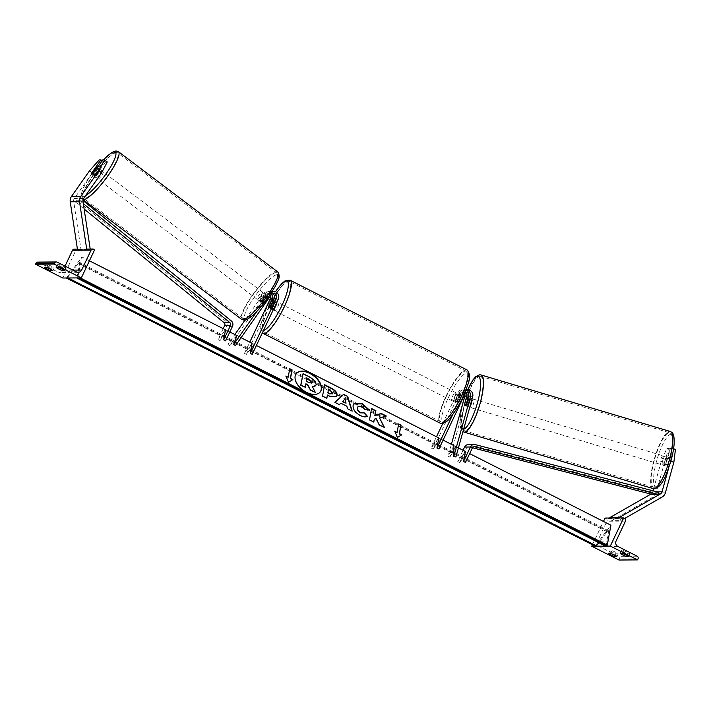 <?xml version="1.0" encoding="UTF-8"?>
<svg xmlns="http://www.w3.org/2000/svg" width="711" height="711" viewBox="0 0 711 711"><rect width="100%" height="100%" fill="white"/><g stroke="black" fill="none" stroke-linecap="round" stroke-linejoin="round"><path stroke-width="0.53" stroke-dasharray="3.56 2.67" d="M272.606 293.847A3.137 3.031 89.6 0 0 269.185 294.976L264.394 301.793L262.643 300.469L267.434 293.652A5.377 5.199 89.6 0 1 276.303 299.189L272.5 307.241A4.479 1.04 116.9 0 1 270.687 308.832A4.479 1.04 116.9 0 1 270.642 307.259L274.446 299.207L272.473 299.215A5.377 5.199 89.6 0 0 263.612 293.679L245.028 320.083M274.446 299.207A5.377 5.199 -90.4 0 0 265.585 293.67L260.786 300.486A4.479 0.933 -53 0 0 260.546 301.882A4.479 0.933 -53 0 0 260.697 301.926A4.479 0.933 -53 0 0 262.643 300.469M264.394 301.793A4.479 0.933 127 0 1 262.448 303.242A4.479 0.933 127 0 1 262.297 303.197A4.479 0.933 127 0 1 262.537 301.802L267.336 294.985A3.137 3.031 -90.4 0 1 271.682 294.39M272.224 291.626A5.377 5.199 89.6 0 0 269.407 293.643L257.106 311.125M270.633 295.714A3.137 3.031 89.6 0 0 265.363 295.003L229.68 345.697L227.929 344.382L234.852 334.543M235.474 345.653L238.949 336.623L229.68 345.697M236.905 335.583L227.929 344.382M252.209 354.327L254.067 344.284L252.121 343.297L244.46 353.385L249.792 342.115M254.067 344.284L246.406 354.371L272.473 299.215M246.406 354.371L244.46 353.385M237.198 335.299L238.949 336.623M262.537 301.802L260.786 300.486M268.794 306.317L270.642 307.259M270.553 306.254L272.5 307.241M89.55 170.764L92.35 172.88L102.011 162.001L103.717 161.984L94.536 175.03A4.479 0.933 -53 0 0 94.296 176.426A4.479 0.933 -53 0 0 94.447 176.47A4.479 0.933 -53 0 0 96.394 175.013L93.594 172.897M92.35 172.88L74.273 198.565A3.591 3.466 89.6 0 0 73.651 201.231L80.956 249.348L77.535 249.899L90.235 249.277L80.956 249.348M107.272 161.957L105.575 161.975L102.775 159.859M96.394 175.013L105.575 161.975M102.011 162.001L99.211 159.886M103.717 161.984L102.117 160.784M94.536 175.03L91.808 172.969M52.907 270.695L54.24 267.878A4.479 0.515 25.3 0 0 51.592 266.296A4.479 0.515 25.3 0 0 48.019 264.714L45.931 264.732A4.479 0.515 -154.7 0 0 52.152 267.887L54.24 267.878M64.514 270.607L65.847 267.789L63.759 267.807A4.479 0.515 -154.7 0 1 57.529 264.652L59.617 264.634A4.479 0.515 25.3 0 1 63.199 266.207A4.479 0.515 25.3 0 1 65.847 267.789M65.03 266.118L63.101 270.198A4.035 3.893 -90.4 0 1 57.884 272.046L38.634 262.288A2.017 1.946 89.6 0 0 37.763 262.083M62.772 278.019L76.095 249.845L75.126 249.348A2.017 1.946 89.6 0 0 74.255 249.143M94.661 249.703L76.095 249.845M56.205 267.469L57.529 264.652M58.293 267.452L59.617 264.634M62.915 269.585L63.759 267.807M44.597 267.549L45.931 264.732M46.686 267.54L48.019 264.714M51.316 269.665L52.152 267.887M276.872 302.157A4.479 1.04 -63.1 0 0 276.686 301.82A4.479 1.04 -63.1 0 0 273.495 305.828A4.479 1.04 -63.1 0 0 272.633 309.818A4.479 1.04 -63.1 0 0 273.406 309.481M268.598 306.725L270.927 307.907A4.479 1.04 116.9 0 1 271.94 305.037A4.479 1.04 116.9 0 1 273.646 302.157L271.318 300.975M273.033 301.011L275.273 302.148A4.479 1.04 116.9 0 1 274.259 305.019A4.479 1.04 116.9 0 1 272.553 307.899L270.224 306.717M455.92 398.32A4.479 1.04 116.9 0 1 457.626 395.44L459.955 396.622L457.235 402.373L454.907 401.191A4.479 1.04 116.9 0 1 455.92 398.32M456.684 397.511A4.479 1.04 -63.1 0 0 457.546 393.521A4.479 1.04 -63.1 0 0 454.356 397.529A4.479 1.04 -63.1 0 0 453.494 401.519A4.479 1.04 -63.1 0 0 456.684 397.511M459.244 395.432A4.479 1.04 116.9 0 1 458.24 398.302A4.479 1.04 116.9 0 1 456.533 401.182L458.862 402.364L461.581 396.614L459.244 395.432L456.533 401.182M461.581 396.614A4.479 1.04 -63.1 0 0 461.439 395.494A4.479 1.04 -63.1 0 0 459.955 396.622M457.235 402.373A4.479 1.04 -63.1 0 0 457.386 403.493A4.479 1.04 -63.1 0 0 458.862 402.364M275.273 302.148L272.553 307.899M270.927 307.907L273.646 302.157M454.907 401.191L457.626 395.44M454.738 396.525A4.479 1.04 -63.1 0 0 455.6 392.534A4.479 1.04 -63.1 0 0 452.418 396.542A4.479 1.04 -63.1 0 0 451.547 400.533A4.479 1.04 -63.1 0 0 454.738 396.525M277.761 306.796A4.479 1.04 -63.1 0 0 278.632 302.806A4.479 1.04 -63.1 0 0 275.441 306.814A4.479 1.04 -63.1 0 0 274.579 310.805A4.479 1.04 -63.1 0 0 277.761 306.796M269.256 306.859A28.378 6.577 -63.1 0 0 263.772 332.117A28.378 6.577 -63.1 0 0 283.947 306.752A28.378 6.577 -63.1 0 0 289.439 281.494A28.378 6.577 -63.1 0 0 269.256 306.859M446.232 396.587A28.378 6.577 -63.1 0 0 440.74 421.845A28.378 6.577 -63.1 0 0 460.924 396.48A28.378 6.577 -63.1 0 0 466.407 371.231A28.378 6.577 -63.1 0 0 446.232 396.587M101.291 170.542A4.479 0.933 127 0 1 101.442 170.587A4.479 0.933 127 0 1 99.7 174.444A4.479 0.933 127 0 1 96.198 177.786A4.479 0.933 127 0 1 96.047 177.741A4.479 0.933 127 0 1 97.789 173.893A4.479 0.933 127 0 1 101.291 170.542M99.975 170.516A4.479 0.933 127 0 1 96.332 175.688L99.975 170.516L96.9 168.196M93.185 173.315L96.332 175.688M264.039 293.359A4.479 0.933 127 0 1 264.19 293.403A4.479 0.933 127 0 1 262.448 297.26A4.479 0.933 127 0 1 258.946 300.602A4.479 0.933 127 0 1 258.795 300.557A4.479 0.933 127 0 1 260.537 296.7A4.479 0.933 127 0 1 264.039 293.359M261.888 300.62L265.523 295.447A4.479 0.933 127 0 1 261.888 300.62L263.985 302.202A4.479 0.933 127 0 1 262.448 303.242A4.479 0.933 127 0 1 262.297 303.197A4.479 0.933 127 0 1 262.359 302.219L260.262 300.629A4.479 0.933 127 0 1 263.905 295.456L260.262 300.629M265.523 295.447L267.629 297.029A4.479 0.933 127 0 0 267.692 296.043A4.479 0.933 127 0 0 267.54 295.998A4.479 0.933 127 0 0 266.003 297.038L263.905 295.456M266.003 297.038L262.359 302.219M263.985 302.202L267.629 297.029M94.714 175.706A4.479 0.933 127 0 1 98.349 170.533L94.714 175.706L91.559 173.324M95.203 168.151L98.349 170.533M262.297 292.043A4.479 0.933 127 0 1 262.448 292.079A4.479 0.933 127 0 1 260.697 295.936A4.479 0.933 127 0 1 257.195 299.287A4.479 0.933 127 0 1 257.044 299.242A4.479 0.933 127 0 1 258.786 295.385A4.479 0.933 127 0 1 262.297 292.043M97.949 179.11A4.479 0.933 -53 0 0 101.451 175.768A4.479 0.933 -53 0 0 103.193 171.911A4.479 0.933 -53 0 0 103.042 171.866A4.479 0.933 -53 0 0 99.54 175.208A4.479 0.933 -53 0 0 97.798 179.065A4.479 0.933 -53 0 0 97.949 179.11M116.631 152.563A28.378 5.901 -53 0 0 94.447 173.733A28.378 5.901 -53 0 0 83.4 198.138A28.378 5.901 -53 0 0 84.36 198.413A28.378 5.901 -53 0 0 106.543 177.243A28.378 5.901 -53 0 0 117.591 152.838A28.378 5.901 -53 0 0 116.631 152.563M243.606 318.59A28.378 5.901 127 0 1 242.647 318.315A28.378 5.901 127 0 1 253.694 293.901A28.378 5.901 127 0 1 275.877 272.731A28.378 5.901 127 0 1 276.837 273.015A28.378 5.901 127 0 1 265.79 297.42A28.378 5.901 127 0 1 243.606 318.59M668.562 448.383L671.886 449.379L670.189 449.388L664.581 462.319L661.257 461.323L666.856 448.392L668.562 448.383L664.243 463.883L667.576 464.878A4.479 1.111 -73.4 0 0 667.94 466.585A4.479 1.111 -73.4 0 0 668.02 466.594A4.479 1.111 -73.4 0 0 669.433 464.87L673.744 449.361L675.45 449.352M664.243 463.883A4.479 1.111 -73.4 0 0 664.607 465.589A4.479 1.111 -73.4 0 0 664.696 465.598A4.479 1.111 -73.4 0 0 666.1 463.874L670.42 448.365L673.744 449.361M664.581 462.319L656.084 492.865A7.172 6.932 -90.4 0 1 652.778 497.149L611.602 520.692L610.171 518.008M653.053 490.803L652.751 491.87A3.591 3.466 -90.4 0 1 651.098 494.012L650.929 494.109M673.584 448.792L670.42 448.365M672.117 448.357L670.535 461.261L668.544 468.407M624.685 518.452L620.89 520.621L611.602 520.692M619.459 517.937L620.89 520.621M661.257 461.323L653.631 488.715M666.856 448.392L670.189 449.388M671.886 449.379L667.576 464.878M666.1 463.874L669.433 464.87M665.523 458.097L669.264 459.217A4.479 1.111 106.6 0 1 670.42 457.982A4.479 1.111 106.6 0 1 670.509 457.991A4.479 1.111 106.6 0 1 670.891 459.208L669.175 465.358A4.479 1.111 106.6 0 1 668.02 466.594A4.479 1.111 106.6 0 1 667.94 466.585A4.479 1.111 106.6 0 1 667.558 465.367L663.807 464.247A4.479 1.111 106.6 0 1 665.523 458.097L663.807 464.247M662.616 464.976A4.479 1.111 106.6 0 1 662.528 464.967A4.479 1.111 106.6 0 1 662.696 460.515A4.479 1.111 106.6 0 1 665.016 456.364A4.479 1.111 106.6 0 1 665.096 456.373A4.479 1.111 106.6 0 1 664.927 460.826A4.479 1.111 106.6 0 1 662.616 464.976M469.98 406.452A4.479 1.111 106.6 0 1 469.136 407.181A4.479 1.111 106.6 0 1 469.047 407.163A4.479 1.111 106.6 0 1 469.216 402.71A4.479 1.111 106.6 0 1 471.535 398.56A4.479 1.111 106.6 0 1 471.615 398.578A4.479 1.111 106.6 0 1 471.971 399.28M467.003 405.457A4.479 1.111 106.6 0 1 468.709 399.306L467.003 405.457L464.505 404.71M466.22 398.56L468.709 399.306M470.335 399.289A4.479 1.111 106.6 0 1 468.629 405.439L470.335 399.289L467.945 398.578M466.132 404.692L468.629 405.439M669.264 459.217L667.558 465.367M669.175 465.358L665.434 464.239L667.149 458.088A4.479 1.111 106.6 0 1 665.434 464.239M667.149 458.088L670.891 459.208M471.215 407.794A4.479 1.111 106.6 0 1 471.135 407.785A4.479 1.111 106.6 0 1 471.304 403.333A4.479 1.111 106.6 0 1 473.615 399.182A4.479 1.111 106.6 0 1 473.695 399.2A4.479 1.111 106.6 0 1 473.526 403.644A4.479 1.111 106.6 0 1 471.215 407.794M662.928 455.742A4.479 1.111 -73.4 0 0 660.617 459.893A4.479 1.111 -73.4 0 0 660.448 464.345A4.479 1.111 -73.4 0 0 660.537 464.354A4.479 1.111 -73.4 0 0 662.848 460.204A4.479 1.111 -73.4 0 0 663.016 455.76A4.479 1.111 -73.4 0 0 662.928 455.742M654.147 487.311A28.378 7.039 -73.4 0 0 668.784 461.03A28.378 7.039 -73.4 0 0 669.86 432.866A28.378 7.039 -73.4 0 0 669.318 432.786A28.378 7.039 -73.4 0 0 654.68 459.066A28.378 7.039 -73.4 0 0 653.613 487.239A28.378 7.039 -73.4 0 0 654.147 487.311M480.005 376.226A28.378 7.039 106.6 0 1 480.538 376.306A28.378 7.039 106.6 0 1 479.463 404.47A28.378 7.039 106.6 0 1 464.825 430.75A28.378 7.039 106.6 0 1 464.292 430.679A28.378 7.039 106.6 0 1 465.367 402.506A28.378 7.039 106.6 0 1 480.005 376.226M616.89 556.642L618.223 553.825A4.479 0.515 -154.7 0 0 615.575 552.243A4.479 0.515 -154.7 0 0 611.993 550.67L609.905 550.687A4.479 0.515 25.3 0 0 616.135 553.842L618.223 553.825M628.488 556.562L629.822 553.745A4.479 0.515 -154.7 0 0 627.173 552.163A4.479 0.515 -154.7 0 0 623.6 550.59L621.512 550.598A4.479 0.515 25.3 0 0 627.733 553.753L629.822 553.745M606.456 546.119L605.603 546.128M596.12 546.19L595.267 546.199M605.07 518.043L606.039 518.541A2.017 1.946 -90.4 0 1 606.936 521.234L597.516 541.169A4.035 3.893 89.6 0 0 599.302 546.563L618.561 556.322A2.017 1.946 -90.4 0 1 619.45 559.024L618.979 560.028M592.441 544.768L603.461 521.439M626.898 555.54L627.733 553.753M620.179 553.425L621.512 550.598M622.267 553.407L623.6 550.59M615.291 555.62L616.135 553.842M608.58 553.505L609.905 550.687M610.669 553.487L611.993 550.67M464.63 404.248L466.603 404.843A4.479 1.111 -73.4 0 0 466.967 406.541A4.479 1.111 -73.4 0 0 467.056 406.559A4.479 1.111 -73.4 0 0 468.46 404.826L470.718 396.72A5.377 5.199 -90.4 0 0 461.057 392.863L457.253 400.915A4.479 1.04 116.9 0 1 455.44 402.506A4.479 1.04 116.9 0 1 455.396 400.933L459.199 392.881L457.226 392.89A5.377 5.199 -90.4 0 1 466.887 396.747L450.116 457.031L448.028 456.409L451.396 444.339M452.836 414.415L463.03 392.854A5.377 5.199 -90.4 0 1 465.865 390.179M438.9 448.988L440.758 438.945L433.106 449.032L459.173 393.876A3.137 3.031 -90.4 0 1 464.772 394.267M465.767 392.801A3.137 3.031 89.6 0 0 461.146 393.867L457.342 401.919A4.479 1.04 -63.1 0 0 457.386 403.493A4.479 1.04 -63.1 0 0 459.199 401.902L463.003 393.85A3.137 3.031 -90.4 0 1 466.692 392.259M455.911 456.986L456.009 446.241L453.929 445.619L448.028 456.409M456.009 446.241L450.116 457.031M459.199 392.881A5.377 5.199 89.6 0 1 468.86 396.738L466.603 404.843M443.095 440.127L438.811 437.958L431.159 448.046L436.483 436.776M442.793 423.436L457.226 392.89M431.159 448.046L433.106 449.032M438.811 437.958L440.758 438.945M457.342 401.919L455.396 400.933M459.199 401.902L457.253 400.915M466.38 404.204L468.46 404.826M223.21 328.642L217.877 339.911L225.538 329.824L227.484 330.811L219.823 340.889L217.877 339.911M225.627 340.853L227.484 330.811M83.311 203.639L81.321 202.031L82.663 200.262L76.859 200.306L225.449 320.919A4.479 4.328 -90.4 0 1 226.667 326.42L219.823 340.889M81.321 202.031L75.526 202.075L76.859 200.306M75.526 202.075L84.138 209.061M465.483 462.47L467.34 452.427L459.688 462.505L466.523 448.037A2.24 2.169 89.6 0 1 468.993 446.846L472.46 447.743M463.065 450.259L457.742 461.519L459.688 462.505M467.34 452.427L465.394 451.441L457.742 461.519M658.439 492.199L652.636 492.243L469.527 444.677A4.479 4.328 89.6 0 0 468.442 444.535M652.111 494.421L652.636 492.243M296.114 373.746A15.118 9.092 37.2 0 0 296.007 373.888A15.118 9.092 37.2 0 0 306.272 392.614A15.118 9.092 37.2 0 0 320.092 392.179A15.118 9.092 37.2 0 0 320.199 392.028M89.417 260.804L81.952 257.018L77.739 277.619A2.017 0.471 116.9 0 1 77.481 277.912M80.227 277.894L78.281 276.908M469.678 453.609L465.394 451.441M458.444 447.912L453.929 445.619M256.395 345.466L252.121 343.297M241.073 337.698L237.065 335.663M229.813 331.993L225.538 329.824M66.63 277.992A2.017 0.471 116.9 0 1 66.656 277.699L81.952 257.018M595.694 546.421A2.017 0.471 116.9 0 1 595.631 545.906L595.765 545.195L66.79 276.988M595.765 545.195L610.927 525.225M76.966 277.921A2.017 0.471 116.9 0 1 77.001 277.628L79.596 263.559A4.035 0.933 -63.1 0 0 79.472 262.528A4.035 0.933 -63.1 0 0 78.121 263.577L67.403 277.69A2.017 0.471 116.9 0 1 67.145 277.992M606.03 546.341A2.017 0.471 116.9 0 1 605.968 545.826L608.572 531.766A4.035 0.933 -63.1 0 0 608.447 530.735A4.035 0.933 -63.1 0 0 607.096 531.775L598.813 542.68M302.833 373.942L310.209 377.683L315.053 381.487L315.942 384.847L315.586 385.815M305.837 384.144L305.046 387.522M312.476 386.811L315.071 392.605M345.848 403.439L344.933 399.075M351.838 410.958L347.386 409.092L346.63 406.505L340.818 403.164M340.605 403.448L339.351 404.621M339.138 404.906L334.899 402.364M344.719 399.36L342.382 401.679M332.41 393.921L330.277 390.881L328.26 389.859M336.445 396.72L329.38 396.409L327.247 395.334M326.651 398.578L322.554 396.107M322.332 396.391L324.651 384.74M367.063 416.424L367.196 416.575C365.587 417.508 363.134 417.197 359.828 415.651C354.985 412.904 352.665 409.589 352.896 405.705L353.696 403.928M368.351 409.643L364.992 409.545M364.77 409.829L361.615 406.772L357.846 406.852M379.354 418.219L386.366 416.033M374.119 419.437L375.941 418.948L379.07 425.16L383.976 427.249M371.515 408.896L369.267 420.183L373.648 422.014M396.862 432.723L398.658 423.916M401.537 435.088L397.431 437.461M397.218 437.745L394.747 431.257M286.062 376.546L288.31 382.527L292.843 379.585M287.964 377.505L289.75 368.698M306.796 378.945L306.148 381.603L308.992 383.042L311.56 382.874M278.277 299.18L276.303 299.189M269.407 293.643L267.434 293.652M267.336 294.985L265.363 295.003M271.158 294.958L269.185 294.976M265.585 293.67L263.612 293.679M83.56 198.493L74.273 198.565M82.938 201.16L73.651 201.231M57.2 262.155L38.634 262.288M76.45 271.913L57.884 272.046M93.692 249.214L75.126 249.348M72.931 270.127L63.101 270.198M263.123 333.397A29.809 6.906 116.9 0 1 268.891 306.859A29.809 6.906 116.9 0 1 290.079 280.214M275.45 291.777A27.569 6.39 -63.1 0 0 267.523 305.872A27.569 6.39 -63.1 0 0 263.461 330.517M467.056 369.951A29.809 6.906 -63.1 0 0 445.859 396.587A29.809 6.906 -63.1 0 0 440.091 423.125M448.383 397.573A27.569 6.39 116.9 0 1 467.225 372.76A27.569 6.39 116.9 0 1 462.657 397.467A27.569 6.39 116.9 0 1 443.815 422.281A27.569 6.39 116.9 0 1 448.383 397.573M103.388 159.859A27.569 5.732 -53 0 0 85.658 183.607A27.569 5.732 -53 0 0 83.063 196.44A27.569 5.732 -53 0 0 85.604 195.578M83.054 199.524A29.809 6.203 127 0 1 82.538 199.284A29.809 6.203 127 0 1 94.145 173.644A29.809 6.203 127 0 1 117.448 151.399A29.809 6.203 127 0 1 118.453 151.692M277.174 274.704A27.569 5.732 127 0 1 268.625 296.931A27.569 5.732 127 0 1 245.81 319.257A27.569 5.732 127 0 1 254.36 297.029A27.569 5.732 127 0 1 277.174 274.704M277.699 271.869A29.809 6.203 -53 0 0 276.695 271.575A29.809 6.203 -53 0 0 253.392 293.812A29.809 6.203 -53 0 0 241.784 319.461M665.363 492.794L656.084 492.865M658.013 493.958L651.098 494.012M662.057 497.087L652.778 497.149M657.035 491.834L652.751 491.87M671.184 434.181A27.569 6.843 -73.4 0 0 656.68 460.728A27.569 6.843 -73.4 0 0 656.44 487.159A27.569 6.843 -73.4 0 0 670.953 460.621A27.569 6.843 -73.4 0 0 671.184 434.181M653.196 488.617A29.809 7.394 106.6 0 1 654.324 459.022A29.809 7.394 106.6 0 1 669.7 431.408A29.809 7.394 106.6 0 1 670.269 431.488M463.634 429.248A27.569 6.843 106.6 0 1 462.959 429.355A27.569 6.843 106.6 0 1 467.767 389.841M480.947 374.928A29.809 7.394 -73.4 0 0 480.387 374.848A29.809 7.394 -73.4 0 0 465.003 402.462A29.809 7.394 -73.4 0 0 463.883 432.057M617.868 546.43L599.302 546.563M637.118 556.189L618.561 556.322M638.016 558.89L619.45 559.024M624.605 518.408L606.039 518.541M625.502 521.101L606.936 521.234M616.082 541.027L597.516 541.169M463.03 392.854L461.057 392.863M472.691 396.711L470.718 396.72M461.146 393.867L459.173 393.876M468.86 396.738L466.887 396.747M464.976 393.841L463.003 393.85M232.47 326.376L226.667 326.42M231.244 320.874L225.449 320.919M472.326 447.992L466.523 448.037M475.321 444.633L469.527 444.677M473.713 446.81L468.993 446.846M595.631 545.906L66.656 277.699M78.308 277.912L77.739 277.619M605.968 545.826L77.001 277.628M608.572 531.766L79.596 263.559M607.096 531.775L78.121 263.577M67.972 277.983L67.403 277.69M272.34 291.439L271.602 291.448M269.762 293.696L267.789 293.714M273.584 293.67L271.611 293.687M269.745 291.457L267.771 291.474M258.795 300.557L260.546 301.882M272.633 309.818L270.687 308.832M94.296 176.426L96.047 177.741M86.698 249.054L77.419 249.117M78.192 272.322L59.626 272.455M275.37 291.75L267.443 305.899L262.572 318.101L260.928 324.794L260.679 328.802L262.35 332.872M276.686 301.82L273.433 300.175M461.439 395.494L457.546 393.521M455.44 402.506L453.494 401.519M455.6 392.534L278.632 302.806M440.74 421.845L263.772 332.117M466.407 371.231L289.439 281.494M451.547 400.533L274.579 310.805M97.38 167.52L101.442 170.587M264.19 293.403L267.692 296.043M103.299 159.859L94.172 170.622L88.44 178.852L83.205 188.246L81.107 194.654L83.018 199.649M262.448 292.079L103.193 171.911M242.647 318.315L83.4 198.138M276.837 273.015L117.591 152.838M257.044 299.242L97.798 179.065M664.607 465.589L662.528 464.967M467.678 389.841L463.75 400.746L461.004 412.096L460.026 419.588L460.47 427.826L462.968 431.648M469.047 407.163L466.967 406.541M471.615 398.578L468.229 397.565M670.509 457.991L665.096 456.373M471.135 407.785L660.448 464.345M480.538 376.306L669.86 432.866M464.292 430.679L653.613 487.239M473.695 399.2L663.016 455.76M463.848 392.108L461.874 392.125M467.678 392.081L465.705 392.09M463.83 389.868L461.857 389.877M474.255 446.739L468.451 446.784M608.447 530.735L79.472 262.528"/><path stroke-width="1.07" d="M241.073 337.698L252.121 343.297L250.263 353.34L252.209 354.327L278.277 299.18A5.377 5.199 89.6 0 0 272.224 291.626M249.792 342.115L270.536 298.229A3.137 3.031 89.6 0 0 270.633 295.714M271.682 294.39A3.137 3.031 -90.4 0 1 272.509 298.22L268.696 306.272A4.479 1.04 -63.1 0 0 268.74 307.845A4.479 1.04 -63.1 0 0 270.553 306.254L274.357 298.202A3.137 3.031 89.6 0 0 272.606 293.847M245.028 320.083L234.852 334.543M250.263 353.34L276.33 298.193A3.137 3.031 89.6 0 0 271.158 294.958L235.474 345.653L233.723 344.337L236.905 335.583M257.106 311.125L233.723 344.337M102.117 160.784L100.918 159.877L91.737 172.915A4.479 0.933 -53 0 0 91.497 174.311A4.479 0.933 -53 0 0 91.648 174.355A4.479 0.933 -53 0 0 93.594 172.897L102.775 159.859L104.473 159.851L107.272 161.957L101.637 172.809L83.56 198.493A3.591 3.466 89.6 0 0 82.938 201.16L90.199 249.028M101.637 172.809L98.838 170.702L80.761 196.387A7.172 6.932 89.6 0 0 79.516 201.72L86.813 249.837M100.918 159.877L99.211 159.886L89.55 170.764L71.473 196.449A7.172 6.932 89.6 0 0 70.229 201.782L77.535 249.899M98.838 170.702L104.473 159.851M50.819 270.704L52.907 270.695A4.479 0.515 -154.7 0 0 50.259 269.114A4.479 0.515 -154.7 0 0 46.686 267.54L44.597 267.549A4.479 0.515 25.3 0 0 50.819 270.704L51.316 269.665M64.514 270.607A4.479 0.515 -154.7 0 0 61.866 269.025A4.479 0.515 -154.7 0 0 58.293 267.452L56.205 267.469A4.479 0.515 25.3 0 0 62.426 270.624L64.514 270.607M54.116 264.083L35.55 264.216L62.772 278.019L81.338 277.885L94.661 249.703L93.692 249.214A2.017 1.946 89.6 0 0 91.079 250.139L81.658 270.064A4.035 3.893 -90.4 0 1 76.45 271.913L57.2 262.155A2.017 1.946 89.6 0 0 54.587 263.079L54.116 264.083L81.338 277.885M56.329 261.95L37.763 262.083A2.017 1.946 89.6 0 0 36.03 263.212L35.55 264.216M77.419 249.117L74.255 249.143A2.017 1.946 89.6 0 0 72.522 250.272L65.03 266.118M62.426 270.624L62.915 269.585M273.406 309.481A4.479 1.04 -63.1 0 0 275.815 305.81A4.479 1.04 -63.1 0 0 276.872 302.157M272.935 300.966A4.479 1.04 -63.1 0 0 272.793 299.846A4.479 1.04 -63.1 0 0 271.318 300.975L268.598 306.725A4.479 1.04 -63.1 0 0 268.74 307.845A4.479 1.04 -63.1 0 0 270.224 306.717L273.033 301.011M96.829 168.143L93.185 173.315A4.479 0.933 127 0 1 91.648 174.355A4.479 0.933 127 0 1 91.497 174.311A4.479 0.933 127 0 1 91.559 173.324L95.203 168.151A4.479 0.933 127 0 1 96.74 167.112A4.479 0.933 127 0 1 96.892 167.156A4.479 0.933 127 0 1 96.829 168.143L96.9 168.196M670.82 461.341L673.868 462.257L665.363 492.794A7.172 6.932 -90.4 0 1 662.057 497.087L624.685 518.452M668.544 468.407L662.039 491.799A3.591 3.466 -90.4 0 1 660.386 493.949L619.21 517.484L619.459 517.937M673.868 462.257L675.45 449.352L673.584 448.792M650.929 494.109L609.931 517.546L610.171 518.008M619.21 517.484L609.931 517.546M653.631 488.715L653.053 490.803M467.838 398.542L466.132 404.692A4.479 1.111 106.6 0 1 464.976 405.937A4.479 1.111 106.6 0 1 464.887 405.919A4.479 1.111 106.6 0 1 464.505 404.71L466.22 398.56A4.479 1.111 106.6 0 1 467.376 397.316A4.479 1.111 106.6 0 1 467.456 397.333A4.479 1.111 106.6 0 1 467.838 398.542L467.945 398.578M471.971 399.28A4.479 1.111 106.6 0 1 469.98 406.452M614.802 556.66A4.479 0.515 -154.7 0 1 608.58 553.505L610.669 553.487A4.479 0.515 25.3 0 1 614.242 555.06A4.479 0.515 25.3 0 1 616.89 556.642L614.802 556.66L615.291 555.62M626.4 556.58A4.479 0.515 -154.7 0 1 620.179 553.425L622.267 553.407A4.479 0.515 25.3 0 1 625.84 554.98A4.479 0.515 25.3 0 1 628.488 556.562L626.4 556.58L626.898 555.54M637.536 559.895L610.314 546.092L623.636 517.91L624.605 518.408A2.017 1.946 -90.4 0 1 625.502 521.101L616.082 541.027A4.035 3.893 89.6 0 0 617.868 546.43L637.118 556.189A2.017 1.946 -90.4 0 1 638.016 558.89L637.536 559.895L618.979 560.028L591.748 546.226L592.441 544.768M610.314 546.092L606.456 546.119M605.603 546.128L596.12 546.19M595.267 546.199L591.748 546.226M603.461 521.439L605.07 518.043L623.636 517.91M466.692 392.259A3.137 3.031 -90.4 0 1 468.638 396.098L466.38 404.204A4.479 1.111 106.6 0 1 464.976 405.937A4.479 1.111 106.6 0 1 464.887 405.919A4.479 1.111 106.6 0 1 464.523 404.221L464.63 404.248M465.865 390.179A5.377 5.199 -90.4 0 1 472.691 396.711L455.911 456.986L453.831 456.373L453.929 445.619L443.095 440.127M464.772 394.267A3.137 3.031 -90.4 0 1 464.807 396.134L451.396 444.339M464.523 404.221L466.78 396.116A3.137 3.031 89.6 0 0 465.767 392.801M256.395 345.466L438.811 437.958L436.963 448.001L438.9 448.988L464.976 393.841A3.137 3.031 -90.4 0 1 470.611 396.089L453.831 456.373M436.483 436.776L442.793 423.436M436.963 448.001L452.836 414.415M83.311 203.639L229.911 322.643A2.24 2.169 -90.4 0 1 230.524 325.389L223.681 339.867L225.538 329.824L89.417 260.804M84.138 209.061L224.116 322.687A2.24 2.169 -90.4 0 1 224.72 325.434L223.21 328.642M82.894 200.458L231.244 320.874A4.479 4.328 -90.4 0 1 232.47 326.376L225.627 340.853L223.681 339.867M463.536 461.483L470.38 447.006A4.479 4.328 89.6 0 1 475.321 444.633L658.439 492.199L657.915 494.376L474.797 446.801A2.24 2.169 89.6 0 0 472.326 447.992L465.483 462.47L463.536 461.483L465.394 451.441L458.444 447.912M474.237 444.499L468.442 444.535A4.479 4.328 89.6 0 0 464.585 447.05L463.065 450.259M657.915 494.376L652.111 494.421L472.46 447.743M310.032 373.168A15.118 9.092 37.2 0 0 296.22 373.604A15.118 9.092 37.2 0 0 306.494 392.33A15.118 9.092 37.2 0 0 320.305 391.885A15.118 9.092 37.2 0 0 310.032 373.168M320.199 392.028A15.118 9.092 37.2 0 0 309.818 373.453A15.118 9.092 37.2 0 0 296.114 373.746M292.843 379.585L290.506 378.403L292.088 369.88L289.75 368.698L288.177 377.221L285.84 376.039L288.524 382.242L292.843 379.585M360.042 415.366C355.198 412.62 352.887 409.305 353.109 405.421L353.802 403.786L362.406 403.635L368.574 409.349L364.992 409.545L361.837 406.488L357.953 406.701L357.562 407.643C357.366 409.58 358.415 411.216 360.708 412.558L364.476 412.958L367.409 416.291C365.81 417.224 363.357 416.913 360.042 415.366M340.818 403.164L339.351 404.621L334.899 402.364L343.591 394.329L347.715 396.427L352.194 411.136L347.608 408.807L346.852 406.221L340.818 403.164M469.678 453.609L610.927 525.225L607.247 545.106L80.227 277.894M237.065 335.663L229.813 331.993M337.041 395.432L336.561 396.587L329.602 396.125L327.46 395.04L326.864 398.293L322.554 396.107L324.651 384.74L331.317 388.126C335.432 390.286 337.343 392.712 337.05 395.396L336.445 396.72M386.366 416.033L381.256 413.438L375.044 415.331L375.897 410.727L371.586 408.541L369.489 419.899L373.799 422.085L374.341 419.152L376.155 418.663L379.283 424.867L384.464 427.498L379.576 417.935L386.366 416.033M397.085 432.439L398.658 423.916L400.995 425.098L399.413 433.621L401.751 434.803L397.431 437.461L394.747 431.257L397.085 432.439L394.969 431.764M607.247 545.106L606.705 545.826A2.017 0.471 116.9 0 1 606.03 546.341L77.064 278.143A2.017 0.471 116.9 0 1 76.966 277.921M598.813 542.68L596.369 545.897A2.017 0.471 116.9 0 1 595.694 546.421L66.718 278.214A2.017 0.471 116.9 0 1 66.63 277.992M316.164 384.562L315.702 385.673L312.298 386.464L315.284 392.321L310.298 389.788L307.792 384.749L305.899 383.789L305.268 387.237L300.94 385.042L303.046 373.657L310.423 377.399L315.275 381.203L316.164 384.562M305.268 387.237L300.726 385.326L303.046 373.657M310.298 389.788L307.579 385.033L305.837 384.144M310.085 390.072L315.284 392.321M315.586 385.815L312.476 386.811M342.595 401.395L346.061 403.155L344.933 399.075L342.382 401.679L346.061 403.155M334.961 402.399L343.591 394.329M343.369 394.614L347.715 396.427M347.501 396.711L351.838 410.958M332.712 393.352L330.499 390.597L328.473 389.575L327.922 392.579L329.966 393.61L332.712 393.352M327.922 392.579L328.473 389.575M327.7 392.863L329.753 393.903L332.49 393.672M332.41 393.921L332.704 393.387M326.713 398.213L327.46 395.04M324.589 385.104L331.104 388.41C335.21 390.57 337.121 392.996 336.836 395.68L336.827 395.716M353.696 403.928L362.192 403.919L368.351 409.643M357.846 406.852L357.34 407.927C357.144 409.865 358.193 411.5 360.495 412.842L364.476 412.958M364.263 413.242L367.063 416.424M383.976 427.249L379.576 417.935M373.648 422.014L374.341 419.152M385.86 416.175L381.034 413.722L374.83 415.624L375.684 411.011L371.515 408.896M398.595 424.28L400.995 425.098M399.413 433.621L400.773 425.382M399.2 433.906L401.395 435.025M288.177 377.221L286.062 376.546M292.488 379.807L290.292 378.687L291.865 370.164L289.688 369.062M311.498 383.087L311.782 382.554L309.694 380.012L306.868 378.581L306.361 381.318L309.214 382.758L311.622 382.953M311.569 382.838L309.481 380.305L306.796 378.945M272.509 298.22L270.536 298.229M276.33 298.193L274.357 298.202M79.516 201.72L70.229 201.782M80.761 196.387L71.473 196.449M54.587 263.079L36.03 263.212M91.079 250.139L72.522 250.272M81.658 270.064L72.931 270.127M467.056 369.951L290.079 280.214A29.809 6.906 116.9 0 1 284.32 306.752A29.809 6.906 116.9 0 1 263.123 333.397L440.091 423.125A29.809 6.906 -63.1 0 0 461.288 396.48A29.809 6.906 -63.1 0 0 467.056 369.951C472.966 376.972 467.225 385.3 462.737 397.44C458.915 405.439 454.871 412.051 450.614 417.268C447.015 422.147 443.504 424.103 440.091 423.125M263.461 330.517A27.569 6.39 -63.1 0 0 281.796 305.766A27.569 6.39 -63.1 0 0 287.955 282.169A27.569 6.39 -63.1 0 0 275.45 291.777M85.604 195.578A27.569 5.732 -53 0 0 107.974 171.049A27.569 5.732 -53 0 0 114.427 151.887A27.569 5.732 -53 0 0 103.388 159.859M103.299 159.859L110.605 153.345L113.662 151.559L116.16 150.972L118.453 151.692A29.809 6.203 127 0 1 106.846 177.332A29.809 6.203 127 0 1 83.543 199.578A29.809 6.203 127 0 1 83.054 199.524M242.789 319.746A29.809 6.203 -53 0 0 266.092 297.509A29.809 6.203 -53 0 0 277.699 271.869C281.227 277.557 277.654 280.338 275.397 286.178L266.19 300.371C261.284 306.841 256.609 311.996 252.156 315.826C247.819 319.212 245.126 320.661 244.077 320.181L241.784 319.461A29.809 6.203 -53 0 0 242.789 319.746M660.386 493.949L658.013 493.958M662.039 491.799L657.035 491.834M653.764 488.697A29.809 7.394 106.6 0 1 653.196 488.617L463.883 432.057A29.809 7.394 -73.4 0 0 464.443 432.137A29.809 7.394 -73.4 0 0 479.818 404.523A29.809 7.394 -73.4 0 0 480.947 374.928L670.269 431.488A29.809 7.394 106.6 0 1 669.14 461.083A29.809 7.394 106.6 0 1 653.764 488.697M467.767 389.841A27.569 6.843 106.6 0 1 477.703 376.386A27.569 6.843 106.6 0 1 477.792 401.626A27.569 6.843 106.6 0 1 463.634 429.248M466.78 396.116L464.807 396.134M470.611 396.089L468.638 396.098M230.524 325.389L224.72 325.434M229.911 322.643L224.116 322.687M470.38 447.006L464.585 447.05M474.797 446.801L473.713 446.81M606.705 545.826L78.308 277.912M596.369 545.897L67.972 277.983M273.575 291.43L272.34 291.439M92.821 249.01L86.698 249.054M290.079 280.214L284.969 280.943L281.823 283.556L275.37 291.75M273.433 300.175L272.793 299.846M262.35 332.872L263.123 333.397M118.453 151.692L277.699 271.869M96.892 167.156L97.38 167.52M83.018 199.649L241.784 319.461M670.269 431.488C672.428 432.759 674.481 432.857 674.126 443.957C673.699 449.583 672.455 455.858 670.393 462.79C665.727 475.943 662.172 486.928 654.378 488.777L653.196 488.617M480.947 374.928L479.774 374.759L475.712 376.661L473.019 379.816L467.678 389.841L465.989 389.85M462.968 431.648L463.883 432.057M468.229 397.565L467.456 397.333"/></g></svg>
